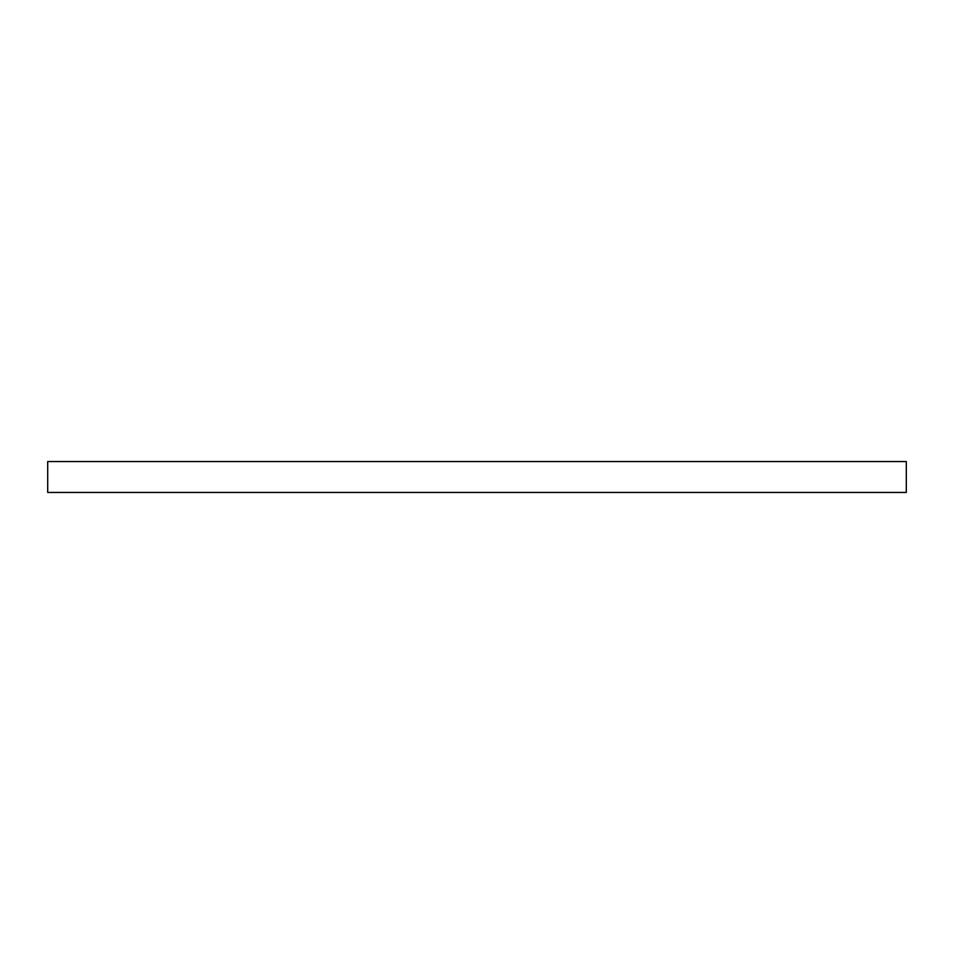 <?xml version="1.0" encoding="UTF-8"?>
<svg xmlns="http://www.w3.org/2000/svg" width="954" height="954" viewBox="0 0 954 954"><rect width="100%" height="100%" fill="white"/><g stroke="black" fill="none" stroke-linecap="round" stroke-linejoin="round"><path stroke-width="1.43" d="M906.3 461.545L906.3 492.455L47.7 492.455L47.7 461.545L906.3 461.545"/></g></svg>
